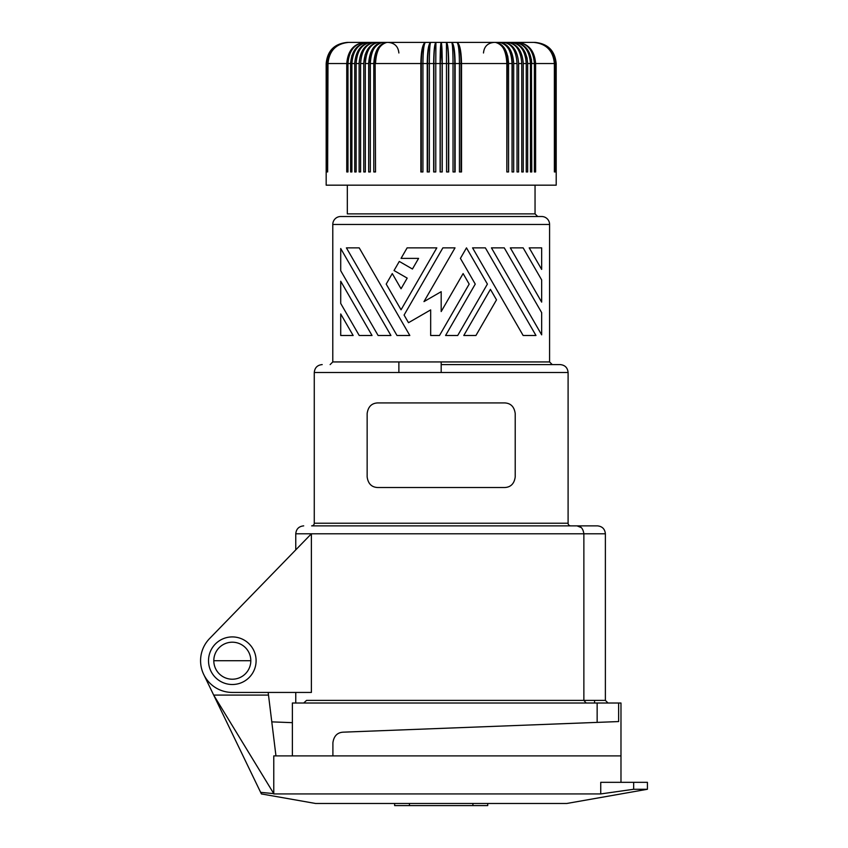 <?xml version="1.0" encoding="UTF-8"?>
<svg xmlns="http://www.w3.org/2000/svg" width="848" height="848" viewBox="0 0 848 848"><rect width="100%" height="100%" fill="white"/><g stroke="black" fill="none" stroke-linecap="round" stroke-linejoin="round"><path stroke-width="1.27" d="M260.633 792.35L213.675 695.084L261.396 793.929L260.633 792.35L273.777 793.622L213.675 695.084L268.498 695.084L268.169 692.434L295.761 692.434L295.761 703.013M273.777 793.622L273.777 755.897L620.98 755.897L620.98 782.333M261.396 793.929L315.594 803.48L566.771 803.48L647.416 789.265L647.416 782.333L600.744 782.333L600.744 793.929L273.777 793.929M275.96 755.897L268.498 695.084M213.675 695.084L203.743 674.499M487.717 803.48L487.717 805.6L394.649 805.6L394.649 803.48M633.668 782.333L633.668 789.265L600.744 793.929L633.668 789.265L647.416 789.265M390.928 335.501L378.113 335.501L340.716 270.724L340.716 248.528L390.928 335.501L340.716 248.528M378.897 730.796L343.08 732.174C337.26 732.566 333.868 736.085 332.904 742.742L332.904 755.897L620.98 755.897L620.98 703.013L292.38 703.013L292.38 755.897M597.151 703.013L597.151 722.39M492.889 726.407L448.995 728.093M443.419 728.305L432.257 728.739M399.291 261.428L412.446 269.017L399.291 261.428L394.034 270.533L407.188 278.123L401.051 288.765L392.274 273.575L386.2 284.091L401.051 309.796L436.805 247.87L407.114 247.87L401.051 258.386L418.583 258.386L412.446 269.017L418.583 258.386M618.627 703.013L618.627 721.563L343.08 732.174M271.784 721.871L292.38 722.666L271.784 721.871M581.315 527.615L577.032 525.866L597.448 525.866C602.26 526.343 604.9 528.982 605.377 533.795L605.377 700.374L583.869 700.374L583.869 533.795C583.095 528.58 580.816 525.93 577.032 525.866L311.629 525.866A2.639 2.639 0 0 0 314.269 523.227L568.096 523.227A2.639 2.639 0 0 0 570.736 525.866M445.571 335.501L475.251 284.091L460.411 258.386L466.485 247.87L487.399 284.091L457.708 335.501L445.571 335.501M541.66 334.843L491.448 247.87L541.66 334.843L541.66 312.636L504.263 247.87L491.448 247.87M367.152 413.495C368.117 406.722 371.647 403.192 377.731 402.917L504.645 402.917C510.729 403.192 514.248 406.722 515.213 413.495L515.213 476.958C514.248 483.731 510.729 487.261 504.645 487.526L377.731 487.526C371.647 487.261 368.117 483.731 367.152 476.958L367.152 413.495M303.711 703.013L306.563 700.374L583.869 700.374L586.148 703.013M423.979 301.612L441.183 291.68L441.183 311.545L463.114 273.575L469.177 284.091L439.497 335.501L430.667 335.501L430.667 309.902L408.492 322.696L404.083 315.053L442.868 247.87L455.016 247.87L423.979 301.612M523.152 247.87L510.326 247.87L541.66 302.121L541.66 279.925L523.152 247.87L541.66 279.925M365.35 171.953L365.287 63.547L365.35 171.953L363.771 171.953L363.771 63.547L365.202 54.505M397.002 335.501L346.408 247.87L397.002 335.501L409.817 335.501L359.223 247.87L346.408 247.87M496.504 299.863L475.929 335.501L463.782 335.501L490.43 289.348L496.504 299.863M485.374 247.87L535.968 335.501L523.152 335.501L472.559 247.87L485.374 247.87M560.083 364.587L441.183 364.587L441.183 361.937L549.589 361.937L552.228 364.587M330.137 364.587L332.787 361.937L332.787 224.455A7.929 7.929 0 0 1 340.716 216.516L541.66 216.516A7.929 7.929 0 0 1 549.589 224.455L549.589 361.937M340.716 313.961L353.15 335.501L340.716 335.501L340.716 313.961M373.798 63.547C374.583 50.7 378.939 43.651 386.9 42.4L378.653 42.4C369.611 43.651 364.651 50.7 363.771 63.547L360.612 63.547L360.612 171.953L359.117 171.953L359.117 63.547L356.128 63.547L356.128 171.953L354.718 171.953L354.718 63.547L351.909 63.547L351.909 171.953L350.595 171.953L350.595 63.547L347.977 63.547L347.977 171.953L346.758 171.953L346.758 63.547L327.985 63.547L327.635 171.953L327.635 63.547L327.021 63.547L326.787 171.953L326.416 63.547L326.3 171.953L326.173 63.547L326.173 185.171L556.203 185.171L556.193 63.547C554.931 50.7 547.882 43.651 535.046 42.4L386.9 42.4C379.554 44.456 375.632 51.505 375.134 63.547L375.526 171.953L373.798 171.953L373.798 63.547L370.322 63.547L370.322 171.953L368.668 171.953L368.668 63.547L370.661 52.671L373.268 47.88L376.692 44.425M372.039 335.501L359.223 335.501L340.716 303.446L340.716 281.239L372.039 335.501M541.66 269.41L529.216 247.87L541.66 247.87L541.66 269.41M605.313 533.795L311.386 533.795L311.386 692.434L232.31 692.434A31.726 31.726 0 0 1 209.551 638.597L311.386 533.795L295.761 533.795C296.238 528.982 298.888 526.343 303.701 525.866M238.468 683.7A23.797 23.797 0 0 0 255.29 654.55A23.797 23.797 0 0 0 226.151 637.728A23.797 23.797 0 0 0 209.329 666.867A23.797 23.797 0 0 0 238.468 683.7M306.881 692.434L302.715 692.434M213.802 660.709A18.508 18.508 0 0 0 232.31 679.216A18.508 18.508 0 0 0 250.817 660.709A18.508 18.508 0 0 0 232.31 642.201A18.508 18.508 0 0 0 213.802 660.709L250.817 660.709M209.551 638.597L224.042 623.693M404.083 315.053L441.183 250.785M441.183 311.545L463.114 273.575M378.113 335.501L340.716 270.724M430.667 309.902L408.492 322.696M370.322 63.547C371.064 50.7 375.176 43.651 382.681 42.4C374.169 43.651 369.505 50.7 368.668 63.547L365.35 63.547C366.135 50.7 370.576 43.651 378.653 42.4L347.32 42.4C334.483 43.651 327.434 50.7 326.173 63.547M554.38 171.953L554.38 63.547L535.618 63.547C534.547 50.7 528.601 43.651 517.757 42.4C527.859 43.651 533.403 50.7 534.388 63.547L531.781 63.547C530.753 50.7 525.018 43.651 514.577 42.4C524.223 43.651 529.512 50.7 530.456 63.547L527.657 63.547L527.657 171.953L526.248 171.953L526.248 63.547L523.258 63.547C522.326 50.7 517.089 43.651 507.56 42.4C516.178 43.651 520.916 50.7 521.764 63.547L518.605 63.547L518.605 171.953L517.026 171.953L517.079 63.547L513.697 63.547C512.87 50.7 508.196 43.651 499.695 42.4C507.549 44.456 511.747 51.505 512.266 63.547L508.567 63.547C507.793 50.7 503.426 43.651 495.476 42.4C502.822 44.456 506.744 51.505 507.231 63.547L506.839 63.547C506.171 50.7 502.376 43.651 495.476 42.4L534.897 42.4C547.681 43.651 554.698 50.7 555.949 63.547L555.949 171.953M531.442 59.424L531.781 171.953L530.456 171.953L530.456 63.547M505.991 50.944L507.804 56.413L508.556 62.519L508.567 171.953L506.839 171.953L506.839 63.547L461.524 63.547C461.259 50.7 459.722 43.651 456.934 42.4C458.461 43.651 459.298 50.7 459.446 63.547L455.132 63.547L455.132 171.953L453.033 171.953L453.033 63.547C452.959 50.7 452.514 43.651 451.719 42.4C453.638 44.456 454.655 51.505 454.793 63.547L454.793 171.953M455.132 63.547C454.931 50.7 453.797 43.651 451.719 42.4M327.021 63.547C328.261 50.7 335.225 43.651 347.913 42.4C335.087 43.651 328.038 50.7 326.787 63.547M454.793 63.547L448.698 63.547C448.571 50.7 447.818 43.651 446.461 42.4C447.712 44.456 448.391 51.505 448.475 63.547L442.243 63.547L442.243 171.953L440.123 171.953L440.123 63.547C440.186 50.7 440.547 43.651 441.183 42.4L440.239 63.547L442.137 63.547L442.137 171.953M440.123 63.547L435.777 63.547L435.777 171.953L433.667 171.953L433.667 63.547C433.805 50.7 434.547 43.651 435.914 42.4C434.653 44.456 433.985 51.505 433.9 63.547L435.777 63.547L435.914 42.4M433.667 63.547L429.332 63.547L429.332 171.953L427.233 171.953L427.233 63.547C427.434 50.7 428.579 43.651 430.657 42.4C428.738 44.456 427.71 51.505 427.583 63.547L429.332 63.547C429.417 50.7 429.851 43.651 430.657 42.4M427.233 63.547L422.929 63.547L422.929 171.953L420.841 171.953L420.841 63.547C421.117 50.7 422.643 43.651 425.431 42.4C422.855 44.456 421.488 51.505 421.308 63.547L422.929 63.547C423.078 50.7 423.915 43.651 425.431 42.4M351.909 63.547C352.853 50.7 358.153 43.651 367.788 42.4C357.347 43.651 351.613 50.7 350.595 63.547L351.899 55.449M326.416 63.547C327.667 50.7 334.684 43.651 347.468 42.4C334.621 43.651 327.561 50.7 326.3 63.547M327.635 63.547C328.876 50.7 335.893 43.651 348.655 42.4C336.105 43.651 329.215 50.7 327.985 63.547M346.758 63.547C347.818 50.7 353.775 43.651 364.619 42.4C354.517 43.651 348.973 50.7 347.977 63.547M354.718 63.547C355.694 50.7 361.184 43.651 371.191 42.4C362.043 43.651 357.019 50.7 356.128 63.547M359.117 63.547C360.05 50.7 365.287 43.651 374.816 42.4C366.188 43.651 361.449 50.7 360.612 63.547M382.681 42.4C374.816 44.456 370.629 51.505 370.099 63.547L370.322 171.953M420.841 63.547L375.526 63.547C376.205 50.7 379.989 43.651 386.9 42.4M375.134 63.547L375.526 171.953M421.308 63.547L421.308 171.953M427.583 63.547L427.583 171.953M433.9 63.547L433.9 171.953M440.239 63.547L440.239 171.953M448.475 63.547L448.475 171.953M448.698 63.547L448.698 171.953L446.589 171.953L446.461 42.4M461.524 63.547L461.524 171.953L459.446 171.953L459.446 63.547L461.058 63.547L461.058 171.953M456.934 42.4C459.51 44.456 460.888 51.505 461.058 63.547M506.839 171.953L507.231 63.547M442.243 63.547C442.179 50.7 441.829 43.651 441.183 42.4L442.137 63.547M513.697 63.547L513.697 171.953L512.044 171.953L512.266 63.547M518.605 63.547C517.715 50.7 512.754 43.651 503.723 42.4C511.8 43.651 516.231 50.7 517.026 63.547L517.026 171.953M512.044 171.953L512.044 63.547C511.312 50.7 507.189 43.651 499.695 42.4M523.258 63.547L523.258 171.953L521.764 171.953L521.764 63.547M527.657 63.547C526.672 50.7 521.181 43.651 511.174 42.4C520.322 43.651 525.347 50.7 526.248 63.547M535.618 63.547L535.618 171.953L534.388 171.953L534.388 63.547M554.38 63.547C553.15 50.7 546.271 43.651 533.71 42.4C546.483 43.651 553.49 50.7 554.74 63.547L554.74 171.953M555.588 171.953L555.588 63.547C554.327 50.7 547.289 43.651 534.452 42.4C547.14 43.651 554.104 50.7 555.345 63.547L555.345 171.953M556.193 63.547L556.076 63.547C554.815 50.7 547.755 43.651 534.897 42.4M556.076 63.547L556.076 171.953M527.159 58.406L525.304 52.671L521.626 47.202L516.729 43.64L511.174 42.4M535.046 185.171L535.046 213.876L537.696 216.516L535.046 213.876L347.32 213.876L347.32 185.171M472.908 803.48L472.908 805.6M409.457 803.48L409.457 805.6M568.096 523.227L568.096 372.516L441.183 372.516L441.183 364.587M332.787 224.455L549.589 224.455M555.345 63.547L554.74 63.547M441.183 372.516L314.364 372.516M332.861 361.937L441.183 361.937M594.554 700.374L594.565 703.013M605.377 700.374L608.016 703.013M568.096 372.516C567.619 367.703 564.98 365.053 560.168 364.587M398.878 372.516L398.878 361.937M295.761 549.875L295.761 533.795M483.487 52.979C484.123 46.555 487.642 43.025 494.066 42.4M322.208 364.587C317.396 365.053 314.746 367.703 314.269 372.516L314.269 523.227M398.878 52.979C398.253 46.555 394.723 43.036 388.31 42.4"/></g></svg>

